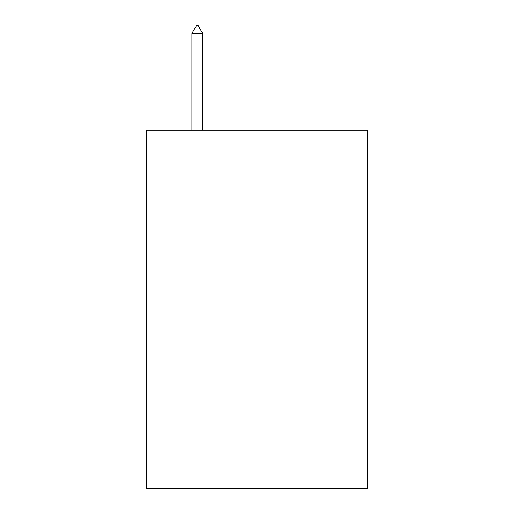 <?xml version="1.0" encoding="UTF-8"?>
<svg xmlns="http://www.w3.org/2000/svg" width="514" height="514" viewBox="0 0 514 514"><rect width="100%" height="100%" fill="white"/><g stroke="black" fill="none" stroke-linecap="round" stroke-linejoin="round"><path stroke-width="0.77" d="M367.426 130.158L367.426 488.3L146.574 488.3L146.574 130.158L367.426 130.158M202.683 33.461L198.205 25.7L196.412 25.7L191.94 33.461L202.683 33.461L202.683 130.158M191.94 33.461L191.94 130.158"/></g></svg>
